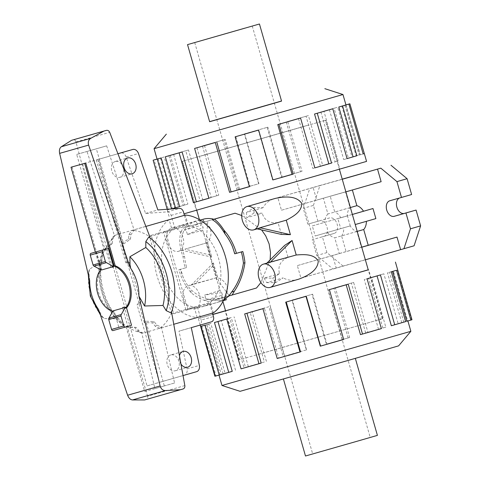 <?xml version="1.0" encoding="UTF-8"?>
<svg xmlns="http://www.w3.org/2000/svg" width="480" height="480" viewBox="0 0 480 480"><rect width="100%" height="100%" fill="white"/><g stroke="black" fill="none" stroke-linecap="round" stroke-linejoin="round"><path stroke-width="0.36" stroke-dasharray="2.4 1.8" d="M345.762 360.984L283.386 378.9L345.762 360.984M305.49 456L377.412 435.378M320.316 451.776L370.218 437.442L320.316 451.776M406.794 321.252L407.886 320.916L407.526 321.012L393.234 271.176L397.302 270.012L393.372 271.11L407.658 320.94L394.632 324.654L380.34 274.818L383.856 273.81L371.538 277.32L385.824 327.15L367.914 332.268L353.628 282.432L335.364 287.658L349.656 337.488L326.898 344.004L312.606 294.174L292.02 300.078L306.312 349.908L283.218 356.538L268.926 306.702L250.092 312.12L264.378 361.95L245.52 367.374L231.228 317.544L217.872 321.396L232.164 371.226L221.274 374.382L206.988 324.546L201.756 326.076L216.048 375.906L214.908 376.254M368.226 269.796L225.54 310.716M212.832 314.382L198.378 318.594L212.868 314.514M398.598 345.864L240.09 391.32M221.976 385.47L410.862 331.308M241.056 368.85L244.056 367.986L229.764 318.15L214.452 322.524M219.222 375.06L232.248 371.346M223.128 373.938L208.836 324.102L201 326.328M216.048 375.906L220.086 374.748L218.994 375.084L219.354 374.988L205.068 325.158M220.086 374.748L205.794 324.918L210.81 323.454L206.988 324.546M232.164 371.226L225.096 373.284L210.81 323.454M235.536 370.266L221.244 320.436L231.228 317.544M264.378 361.95L248.334 366.576L234.048 316.74M266.412 361.374L252.126 311.538L268.926 306.702M306.312 349.908L284.466 356.184L270.18 306.348M306.606 349.83L292.32 300L312.606 294.174M349.656 337.488L326.34 344.172L312.048 294.342M348.156 337.926L333.864 288.09L353.628 282.432M385.824 327.15L365.658 332.916L351.366 283.086M368.25 269.874L225.558 310.788L239.586 359.706L382.272 318.792L239.586 359.706M258.198 354.438L382.704 318.666L258.198 354.438M281.556 101.1L209.64 121.722M164.196 156.984L157.05 159.048L164.196 156.984L178.488 206.814L174.714 207.894L184.518 205.062L170.226 155.226L188.472 149.976L202.764 199.806L200.04 200.586L216.732 195.78L202.44 145.95L225.234 139.404L239.52 189.24L238.386 189.558L258.66 183.738L244.374 133.908L267.198 127.374L281.484 177.204L302.004 171.318L287.718 121.488L306.048 116.25L320.34 166.086L338.178 160.98L323.892 111.15L337.674 107.226L351.96 157.056L360.012 154.776L345.936 104.88M183.996 213.828L366.564 161.406M342.966 94.53L154.08 148.692M208.884 198.252L211.248 197.58L208.884 198.264M196.956 147.75L211.248 197.58M249.42 186.654L250.098 186.462L249.42 186.66M235.812 136.632L250.098 186.462M258.336 130.17L272.628 180L272.922 179.916L272.628 180M298.53 118.626L312.822 168.462L314.85 167.874L312.822 168.462M329.412 109.734L343.698 159.564L347.064 158.592M344.862 105.252L359.148 155.082L363.18 153.9M345.726 104.94L341.82 106.062L345.792 104.958L360.078 154.788M341.82 106.062L356.106 155.898L351.96 157.056M323.892 111.15L334.098 108.252L348.39 158.082M215.304 204.846L339.81 169.074L215.304 204.846M201.282 155.94L325.788 120.168L201.282 155.94M170.808 354.936A8.232 6.048 74.1 0 0 167.262 364.512A8.232 6.048 74.1 0 0 175.332 370.758A8.232 6.048 74.1 0 0 175.344 370.758A8.232 6.048 74.1 0 0 178.89 361.182A8.232 6.048 74.1 0 0 170.82 354.93A8.232 6.048 74.1 0 0 170.808 354.936L183.114 351.426M180.948 364.032A8.232 6.048 -105.9 0 1 179.43 355.638M115.332 161.472A8.232 6.048 74.1 0 0 111.786 171.048A8.232 6.048 74.1 0 0 119.856 177.3A8.232 6.048 74.1 0 0 119.868 177.294A8.232 6.048 74.1 0 0 123.414 167.718A8.232 6.048 74.1 0 0 115.344 161.472A8.232 6.048 74.1 0 0 115.332 161.472M200.124 220.116L195.888 221.34C192.414 222.354 189.582 224.196 187.392 226.872L186.792 227.046A41.898 28.416 -106.1 0 0 183.684 231.042C180.684 237.936 180.978 246.348 184.566 256.29A41.898 28.416 -106.1 0 0 186.672 267.516L180.162 269.394L182.82 276.378A41.898 28.416 -106.1 0 0 190.182 288.972C196.854 295.374 204.624 299.154 213.498 300.324L216.48 300.09L216.318 299.514L228.522 296.052M226.248 299.796A41.898 28.416 73.9 0 1 216.48 300.09M223.314 300.642L219.03 301.872L223.656 299.922M184.422 215.316L187.194 224.976L163.512 231.798L186.018 310.284L209.7 303.462A41.898 28.416 73.9 0 1 203.892 306.234A41.898 28.416 73.9 0 1 203.844 306.246A41.898 28.416 73.9 0 1 197.4 306.966L173.718 313.788L151.212 235.308A41.898 28.416 -106.1 0 0 149.484 236.64L171.546 313.566A41.898 28.416 -106.1 0 0 173.718 313.788M171.546 313.566L194.172 307.05A41.898 28.416 73.9 0 1 163.92 274.068A41.898 28.416 73.9 0 1 172.11 230.124L149.484 236.64M151.212 235.308L174.9 228.486A41.898 28.416 73.9 0 1 180.702 225.714A41.898 28.416 73.9 0 1 180.75 225.696A41.898 28.416 73.9 0 1 187.194 224.976M209.82 254.862L211.752 257.106L207.6 242.61C208.248 240.738 212.862 236.724 210.156 227.748C205.212 221.856 201.912 219.21 200.268 219.816L200.208 222.372L201.168 225.348L201.384 222.666L203.118 227.574L202.716 230.172L209.82 254.862L184.848 249.174L206.406 242.964M222.9 297.702L221.286 295.518L222.048 298.542L223.446 300.654C225.156 300.27 226.548 296.262 227.616 288.63C225.15 279.582 219.12 278.646 217.584 277.428L213.426 262.932L212.982 265.878L220.044 290.616L221.772 292.626L222.9 297.702L204.786 300.27C205.704 298.398 205.644 296.658 204.594 295.062L220.044 290.616M256.494 288.006L229.29 295.764L219.078 282.114L211.548 260.346L206.406 237.918L207.846 220.968L213.654 219.318M306.426 125.658L182.67 161.208L306.426 125.658M350.376 207.54L334.752 212.04L330.228 196.278L345.864 191.856L342.258 179.268L277.848 197.64L281.46 210.228L323.4 198.228L327.918 213.99L350.028 207.618L345.51 191.856L316.722 200.07L313.116 187.482L309.798 188.43L303.258 208.344L307.8 224.166L319.506 220.824A8.082 5.478 -106.1 0 1 327 227.082A8.082 5.478 -106.1 0 1 323.97 236.358A8.082 5.478 -106.1 0 0 323.97 236.358L312.252 239.7L316.788 255.522L332.892 268.98L336.21 268.032L332.604 255.45L361.392 247.236L356.868 231.474A13.47 9.132 73.9 0 1 350.22 225.912L315.192 235.98L340.746 228.618L337.854 218.55L347.328 215.844A13.47 9.132 73.9 0 1 350.028 207.618M327.966 213.942C325.95 216.036 324.834 218.88 324.612 222.474M347.328 215.844L312.306 225.906L315.192 235.98M327.456 232.392C329.544 235.32 332.004 237.144 334.824 237.858M356.868 231.474L334.758 237.84L339.282 253.602L297.336 265.602L300.948 278.19L365.352 259.818L361.746 247.23L346.11 251.658L341.592 235.896L357.216 231.396M221.286 295.518L204.786 300.27M216.39 277.776L193.518 284.046L191.322 284.988L217.584 277.428M194.988 308.85A12.12 8.22 -106.1 0 0 195.006 308.844A12.12 8.22 -106.1 0 0 199.548 294.936A12.12 8.22 -106.1 0 0 188.31 285.546A12.12 8.22 -106.1 0 0 188.292 285.552A12.12 8.22 -106.1 0 0 183.75 299.466A12.12 8.22 -106.1 0 0 194.988 308.85L223.44 300.654M207.6 242.61L184.848 249.174M202.716 230.172L187.26 234.624C187.302 232.71 186.438 231.204 184.662 230.1L201.168 225.348M178.494 251.316A12.12 8.22 -106.1 0 0 178.506 251.31A12.12 8.22 -106.1 0 0 183.054 237.396A12.12 8.22 -106.1 0 0 171.81 228.012A12.12 8.22 -106.1 0 0 171.798 228.018A12.12 8.22 -106.1 0 0 167.25 241.926A12.12 8.22 -106.1 0 0 178.494 251.316L183.72 249.81M268.632 262.62L266.46 263.556L288.018 257.346L284.604 245.448M279.504 273.654L264.048 278.106L272.628 278.118L279.504 273.654C277.614 266.172 280.452 260.742 288.018 257.346M264.048 278.106L266.646 282.63L283.146 277.878L275.694 282.642L266.646 282.63M298.584 279.222C293.094 280.992 287.952 280.548 283.146 277.878M263.022 207.702L246.522 212.454L254.178 207.606L263.022 207.702C265.686 202.896 269.814 199.788 275.406 198.384M246.522 212.454L246.714 217.668L262.17 213.216L253.974 213.066L254.178 207.606M281.448 234.432L278.034 222.534C269.826 223.662 264.534 220.56 262.17 213.216M278.034 222.534L256.476 228.744L258.846 228.378M184.566 256.29L183.048 256.728C179.478 247.206 178.8 238.896 181.02 231.804L183.684 231.042M181.02 231.804A44.142 29.934 73.9 0 1 183.33 228.03L186.792 227.046M213.708 219.348L187.392 226.872M207.846 220.968L183.33 228.03M234.546 253.878L232.494 246.72M242.784 251.514L241.32 251.928A41.898 28.416 -106.1 0 0 241.32 251.928L234.978 253.758M361.734 247.158L346.11 251.658M300.948 278.19L336.21 268.032M414.078 245.796L332.892 268.98M297.336 265.602L332.604 255.45M339.282 253.602L361.392 247.236M350.22 225.912L340.746 228.618M312.306 225.906L337.854 218.55M341.55 235.938C343.158 233.964 343.872 231.24 343.68 227.76M355.248 224.538L366.402 221.298A13.47 9.132 73.9 0 1 366.402 221.328M340.836 217.842C339.156 214.794 337.104 212.85 334.692 212.022M352.356 214.446L340.794 217.776L352.362 214.47M375.876 218.598L366.402 221.298M381.126 181.698L352.362 189.984M350.322 225.954L347.436 215.886M345.51 191.856L323.4 198.228M330.228 196.278L352.344 189.912M281.46 210.228L316.722 200.07M277.848 197.64L313.116 187.482M343.038 266.058L326.934 252.6L316.788 255.522M326.934 252.6L322.398 236.778L312.252 239.7M322.398 236.778L334.11 233.436A8.082 5.478 -106.1 0 0 334.116 233.436A8.082 5.478 -106.1 0 0 337.146 224.16A8.082 5.478 -106.1 0 0 329.652 217.902L307.8 224.166M317.94 221.244L313.404 205.422L303.258 208.344M313.404 205.422L319.938 185.508L309.798 188.43M319.938 185.508L342.234 179.148M411.624 194.52L399.912 197.862A8.082 5.478 -106.1 0 0 399.906 197.868A8.082 5.478 -106.1 0 0 399.492 198.012M253.974 213.066L246.714 217.668M266.898 263.124L266.46 263.556M275.694 282.642L272.628 278.118M257.094 228.882L256.476 228.744M229.29 295.764L208.668 301.704C202.278 300.138 196.494 297.204 191.31 292.902A44.142 29.934 73.9 0 1 178.866 269.76L185.208 267.936A44.142 29.934 73.9 0 1 183.048 256.728M213.498 300.324L208.668 301.704M214.872 299.928L216.318 299.514M191.31 292.902L190.182 288.972M178.866 269.76L180.768 269.22L182.82 276.378M186.672 267.516L185.208 267.936M241.71 215.502L261.582 229.902M270.144 259.878L260.922 282.552M213.426 262.932L191.322 284.988M212.982 265.878L194.832 283.986M201.384 222.666L184.662 230.1M181.338 250.176L211.752 257.106M187.26 234.624L203.118 227.574M221.772 292.626L204.594 295.062M180.768 269.22L180.162 269.394M225.426 296.916L225.882 298.518M218.982 298.776L219.03 301.872M101.25 270.072L96.036 251.898M213.366 312.876L210.372 302.43L187.746 308.946L165.684 232.02L188.31 225.504L185.316 215.058M144.306 322.578L138.618 302.754A23.94 16.236 73.9 0 1 137.094 304.794L159.348 382.404L147.054 385.914L124.794 308.298A23.94 16.236 73.9 0 1 122.418 307.374L128.106 327.198A42.924 29.112 73.9 0 1 126.12 326.826L144.678 391.542L164.352 385.932L145.794 321.216A42.924 29.112 73.9 0 1 144.306 322.578L152.58 322.884L155.334 326.376L159.846 328.29L173.766 324.282M127.338 263.406L121.65 243.582A42.924 29.112 73.9 0 1 123.636 243.954L96.354 148.818L76.686 154.428L103.962 249.564A42.924 29.112 73.9 0 1 105.456 248.202L111.138 268.026A23.94 16.236 73.9 0 1 112.116 266.646L82.644 163.878L96.306 159.984L125.772 262.746A23.94 16.236 73.9 0 1 127.338 263.406L129.54 262.77L140.82 302.124L138.618 302.754M145.866 226.422L131.796 230.472L128.988 234.492L128.502 238.92L121.65 243.582M122.418 307.374L124.62 306.744L113.34 267.39L111.138 268.026M194.172 307.05L197.166 317.496L143.646 332.91L142.53 333.024L139.134 330.996L136.38 327.504L128.106 327.198M105.456 248.202L112.302 243.54L112.788 239.118L114.606 235.584L115.602 235.092L169.116 219.678L172.11 230.124M113.028 330.57L119.232 328.788L114.228 311.346L113.172 311.646L112.962 310.914M72.078 166.92L101.544 269.688A23.94 16.236 -106.1 0 0 98.862 293.442A23.94 16.236 -106.1 0 0 114.228 311.346M131.526 325.278L119.232 328.788M123.636 243.954L130.476 239.238L130.938 234.744L133.734 230.676L134.28 230.52L106.674 145.842L96.354 148.818M126.12 326.826L134.412 327.186L137.184 330.75L140.358 332.796L141.696 332.712L154.902 388.602L174.576 382.986L161.37 327.102L156.858 325.14L154.08 321.576L145.794 321.216M174.576 382.986L164.352 385.932M171.678 312.732C169.206 318.492 165.948 323.13 161.91 326.646L161.37 327.102M144.648 399.942L146.622 399.372C147.624 398.928 147.936 397.878 147.57 396.222L184.842 385.59M147.57 396.222L127.008 326.196L124.164 325.956L122.31 323.922L119.07 318.93L104.244 318.528L102.702 317.478L98.562 309.504M141.696 332.712L141.024 332.604C136.194 331.74 131.526 329.604 127.008 326.196M106.674 145.842L87 151.458L114.606 236.13L112.884 236.922L111.264 240.354L110.802 244.854L103.962 249.564M87 151.458L76.686 154.428M154.902 388.602L144.678 391.542M89.706 280.758L88.794 271.134L89.55 269.286L101.88 260.964L102.408 252.15L104.292 250.404L105.144 250.344L75.954 141.966C75.402 140.346 74.574 139.608 73.482 139.758M134.28 230.52C139.542 231.246 144.744 233.358 149.88 236.856M105.144 250.344C107.328 244.386 110.484 239.652 114.606 236.13M75.954 141.966L109.698 132.336M130.476 239.238A45.402 30.792 -106.1 0 0 128.502 238.92M169.116 219.678A52.374 35.514 -106.1 0 0 157.086 276.018A52.374 35.514 -106.1 0 0 197.166 317.496M89.55 269.286A40.362 27.372 -106.1 0 0 104.244 318.528M112.302 243.54A45.402 30.792 -106.1 0 0 110.802 244.854M134.412 327.186A45.402 30.792 -106.1 0 0 136.38 327.504M101.88 260.964A45.402 30.792 -106.1 0 0 119.07 318.93M188.31 225.504A41.898 28.416 73.9 0 1 218.562 258.486A41.898 28.416 73.9 0 1 210.372 302.43M152.58 322.884A45.402 30.792 -106.1 0 0 154.08 321.576M140.82 302.124A23.94 16.236 73.9 0 1 139.296 304.158L137.094 304.794M129.54 262.77A23.94 16.236 73.9 0 0 127.974 262.116L98.508 159.348L97.824 159.54L139.296 304.158M183.036 375.582L159.348 382.404M209.7 303.462L212.472 313.134M97.824 159.54L117.93 153.75M147.054 385.914L184.32 375.18A5.988 4.398 74.1 0 0 187.068 368.916L178.992 331.14L199.23 325.314A4.488 3.3 74.1 0 0 201.162 320.082L213.456 316.578M124.794 308.298L126.996 307.668L85.53 163.05L117.918 153.72M174.9 228.486L171.138 215.37A4.488 3.3 74.1 0 0 167.298 211.872L145.566 213.45L126.18 157.026A5.988 4.398 74.1 0 0 120.48 152.982M197.4 306.966L201.162 320.082M165.684 232.02A41.898 28.416 -106.1 0 0 163.512 231.798M186.018 310.284A41.898 28.416 -106.1 0 0 187.746 308.946M100.488 269.994L101.544 269.688M95.358 252.09L100.374 269.586M126.996 307.668A23.94 16.236 73.9 0 1 124.62 306.744M112.116 266.646L114.312 266.01L84.846 163.242L85.53 163.05M113.34 267.39A23.94 16.236 73.9 0 1 114.312 266.01M112.65 311.484A23.94 16.236 -106.1 0 0 113.172 311.646M84.846 163.242L82.644 163.878M127.974 262.116L125.772 262.746M98.508 159.348L96.306 159.984M191.286 327.636L178.992 331.14M187.068 368.916L199.362 365.412M126.18 157.026L138.48 153.522M145.566 213.45L157.86 209.946M167.298 211.872L179.592 208.368M212.922 218.952L213.084 219.522M203.976 222.12L203.154 219.246M197.532 223.98L195.936 221.322M334.098 108.252L337.674 107.226M356.106 155.898L360.012 154.776M359.148 155.082L363.186 153.924M343.698 159.564L347.07 158.604M168.906 155.748L183.192 205.578L179.622 206.604L183.192 205.578M157.212 159.042L171.504 208.878L167.262 210.084L168.396 209.736L154.116 159.93M167.202 209.268L167.424 210.048M158.148 158.748L172.434 208.584L171.504 208.878M172.434 208.584L168.396 209.736M160.422 158.064L174.714 207.894M173.598 154.266L187.884 204.096L178.488 206.814M187.884 204.096L184.518 205.062M188.472 149.976L185.748 150.756L200.04 200.586M204.474 145.374L218.766 195.204L202.764 199.806M218.766 195.204L216.732 195.78M170.226 155.226L185.748 150.756M225.234 139.404L224.1 139.728L238.386 189.558M244.668 133.83L258.96 183.66L239.52 189.24M258.96 183.66L258.66 183.738M202.44 145.95L224.1 139.728M267.198 127.374L267.876 127.17L282.162 177M286.218 121.926L300.504 171.756L281.484 177.204M300.504 171.756L302.004 171.318M244.374 133.908L267.876 127.17M306.048 116.25L308.412 115.572L322.698 165.402M320.886 112.014L335.178 161.85L320.34 166.086M335.178 161.85L338.178 160.98M287.718 121.488L308.412 115.572M209.616 121.632L281.532 101.004M365.658 332.916L367.914 332.268M333.864 288.09L335.364 287.658M326.34 344.172L326.898 344.004M292.32 300L292.02 300.078M284.466 356.184L283.218 356.538M252.126 311.538L250.092 312.12M248.334 366.576L245.52 367.374M221.244 320.436L217.872 321.396M225.096 373.284L221.274 374.382M205.794 324.918L201.756 326.076M208.836 324.102L204.93 325.224M229.764 318.15L226.764 319.02M277.224 358.512L278.73 358.074L264.438 308.244L244.674 313.902M264.438 308.244L262.938 308.682M244.056 367.986L261.222 363.084M306.282 296.262L285.696 302.16M278.73 358.074L300.54 351.828M320.274 346.17L343.662 339.462M342.414 339.816L328.122 289.986L329.376 289.632M348.216 284.22L328.122 289.986M360.468 334.626L381.36 328.626M378.546 329.424L364.254 279.594L367.074 278.79M380.43 274.938L364.254 279.594M391.35 325.734L405.606 321.618M401.784 322.716L387.492 272.88L391.314 271.788M392.514 271.44L387.492 272.88M392.508 271.416L396.546 270.264M407.526 321.012L411.594 319.842L397.302 270.012M403.752 322.062L389.466 272.232L393.234 271.176M389.466 272.232L393.372 271.11M411.972 319.746L411.594 319.842M394.632 324.654L398.142 323.64L383.856 273.81M382.824 328.014L368.538 278.184L380.34 274.818M368.538 278.184L371.538 277.32M407.658 320.94L398.142 323.64M334.11 233.436L323.964 236.358L334.116 233.436M329.652 217.902L319.506 220.824M399.912 197.862L389.766 200.784L399.906 197.868M146.622 399.372L183.096 388.968M133.734 230.676A52.374 35.514 -106.1 0 0 131.796 230.472M130.938 234.744A49.38 33.486 -106.1 0 0 128.988 234.492M104.292 250.404A52.374 35.514 -106.1 0 0 126.642 326.388M115.602 235.092A52.374 35.514 -106.1 0 0 114.06 236.286M141.024 332.604A52.374 35.514 -106.1 0 0 143.646 332.91M112.788 239.118A49.38 33.486 -106.1 0 0 111.264 240.354M101.946 254.856A49.38 33.486 -106.1 0 0 122.31 323.922M137.184 330.75A49.38 33.486 -106.1 0 0 139.134 330.996M159.846 328.29A52.374 35.514 -106.1 0 0 161.91 326.646M155.334 326.376A49.38 33.486 -106.1 0 0 156.858 325.14M184.32 375.18L196.62 371.67M199.23 325.314L211.524 321.804M171.138 215.37L183.432 211.86M252.258 26.064L370.218 437.442M200.232 325.056L198.378 318.594M382.704 318.666L368.682 269.76M345.954 104.94L360.234 154.752M182.238 161.334L196.26 210.24M175.332 370.758L187.626 367.254M119.856 177.3L132.156 173.79M195.888 221.34L180.702 225.714M222.894 301.482L222.048 298.542M216.708 279.906L205.548 241.008M200.208 222.372L199.44 219.708M196.716 210.204L182.67 161.208M200.268 219.816L171.798 228.018M193.506 284.052L188.292 285.552M382.272 318.792L368.256 269.898M339.402 169.284L325.356 120.294M102.702 317.478L100.428 314.994M88.26 274.614L88.794 271.134M112.884 236.922L114.606 235.584M124.164 325.956C103.5 311.73 92.826 275.472 102.408 252.15M140.358 332.796L142.53 333.024M219.078 301.86L203.892 306.234M115.344 161.472L127.638 157.962M325.788 120.168L339.81 169.074M157.062 159.09L171.348 208.914M167.262 210.084L169.506 217.908M239.154 359.832L225.132 310.926M194.724 42.558L312.684 453.936"/><path stroke-width="0.72" d="M355.332 358.368L377.412 435.378L354.558 441.978L305.49 456L283.41 378.996M244.626 28.224L194.724 42.558L244.626 28.224M200.232 325.056L214.908 376.254L215.286 376.158L201 326.328L204.93 325.224L219.222 375.06L228.738 372.36L214.452 322.524L226.764 319.02L241.056 368.85L258.966 363.732L244.674 313.902L262.938 308.682L277.224 358.512L299.982 351.996L285.696 302.16L306.282 296.262L320.568 346.092L320.274 346.17L305.988 296.346M212.868 314.514L368.226 269.796M225.54 310.716L212.832 314.382M221.976 385.47L240.09 391.32L348.156 360.432L398.598 345.864L410.862 331.308L221.976 385.47L219 375.09M228.738 372.36L232.248 371.346L217.962 321.528M222.894 301.482L225.564 310.812L225.132 310.926L368.25 269.874M187.53 44.622L209.64 121.722L258.702 107.7L281.556 101.1L259.452 24L187.53 44.622L259.452 24M345.936 104.88L349.872 103.788L364.32 153.576L363.186 153.924L348.9 104.094L342.582 105.936L356.874 155.766L347.07 158.604L332.778 108.774L317.256 113.25L331.548 163.08L314.856 167.88L300.564 118.05L278.91 124.272L293.196 174.102L272.922 179.922L258.636 130.092L235.134 136.83L249.42 186.66L229.578 192.342L215.286 142.512L194.598 148.428L208.884 198.264L193.404 202.68L179.118 152.85L182.118 151.986L196.41 201.816L208.884 198.252M364.32 153.576L366.564 161.406L183.996 213.828M281.532 101.004L209.616 121.632M166.344 134.136L154.08 148.692L342.966 94.53L345.954 104.94M215.286 142.512L194.598 148.428M216.792 142.074L231.078 191.91L249.42 186.654M258.636 130.092L235.134 136.83M272.922 179.916L293.196 174.102M300.564 118.05L277.77 124.596L292.062 174.426M314.85 167.874L331.548 163.08M332.778 108.774L314.532 114.024L328.824 163.854M347.064 158.592L356.874 155.766M348.9 104.094L338.808 107.016L353.094 156.846M179.43 355.638A8.232 6.048 -105.9 0 1 183.102 351.426A8.232 6.048 -105.9 0 1 183.114 351.426A8.232 6.048 -105.9 0 1 191.184 357.672A8.232 6.048 -105.9 0 1 187.638 367.248A8.232 6.048 -105.9 0 1 187.626 367.254A8.232 6.048 -105.9 0 1 180.948 364.032M132.162 173.79A8.232 6.048 -105.9 0 1 132.156 173.79A8.232 6.048 -105.9 0 1 124.08 167.544A8.232 6.048 -105.9 0 1 127.626 157.968A8.232 6.048 -105.9 0 1 127.638 157.962A8.232 6.048 -105.9 0 1 135.708 164.208A8.232 6.048 -105.9 0 1 132.162 173.79M225.882 298.518L226.248 299.796L223.314 300.642M213.654 219.318L235.044 213.21L214.422 219.15C217.698 221.616 220.89 225.294 223.998 230.196L225.126 234.126C220.992 226.998 216.732 222.204 212.334 219.744L213.708 219.348L212.922 218.952A41.898 28.416 73.9 0 0 203.154 219.246L200.124 220.116M269.97 262.554L292.08 240.498L296.232 254.994L268.632 262.62M263.448 264.114A12.12 8.22 -106.1 0 0 263.436 264.12A12.12 8.22 -106.1 0 0 258.888 278.028A12.12 8.22 -106.1 0 0 270.132 287.418A12.12 8.22 -106.1 0 0 270.144 287.412A12.12 8.22 -106.1 0 0 274.692 273.498A12.12 8.22 -106.1 0 0 263.448 264.114M275.34 198.402L275.406 198.384C284.106 196.524 296.376 195.318 301.746 203.43C301.83 211.842 293.196 216.558 286.254 220.176L290.406 234.672L259.992 227.742L286.254 220.176M246.948 206.58A12.12 8.22 -106.1 0 0 246.936 206.58A12.12 8.22 -106.1 0 0 242.388 220.494A12.12 8.22 -106.1 0 0 253.632 229.878A12.12 8.22 -106.1 0 0 253.644 229.878A12.12 8.22 -106.1 0 0 258.192 215.964A12.12 8.22 -106.1 0 0 246.948 206.58M212.334 219.744L214.422 219.15M223.998 230.196A44.142 29.934 73.9 0 1 236.442 253.338L234.804 253.806L232.494 246.72A41.898 28.416 -106.1 0 0 225.126 234.126M236.442 253.338L242.784 251.514A44.142 29.934 73.9 0 1 244.944 262.722C243.276 273.75 239.724 283.272 234.294 291.294A44.142 29.934 73.9 0 1 231.978 295.068L228.522 296.052A41.898 28.416 -106.1 0 0 231.63 292.056C237.63 284.298 241.56 274.668 243.426 263.154A41.898 28.416 -106.1 0 0 241.32 251.934M243.426 263.154L244.944 262.722M366.402 221.328A13.47 9.132 73.9 0 1 363.702 229.524L368.22 245.286L361.734 247.158M363.702 229.524L357.216 231.396M361.752 247.23L397.008 237.078L400.614 249.66L365.364 259.818M368.22 245.286L397.008 237.078M399.492 198.012A8.082 5.478 -106.1 0 0 396.966 207.45A8.082 5.478 -106.1 0 0 404.37 213.396L416.076 210.06L420.612 225.882L414.078 245.796L400.614 249.66M350.376 207.54L356.862 205.674A13.47 9.132 73.9 0 1 363.516 211.23L352.356 214.446M352.362 214.47L372.99 208.53L375.876 218.598L355.248 224.538M363.516 211.23L372.99 208.53M342.264 179.268L380.838 168.168L396.942 181.62L401.478 197.442L389.766 200.784A8.082 5.478 -106.1 0 0 389.76 200.79A8.082 5.478 -106.1 0 0 386.73 210.06A8.082 5.478 -106.1 0 0 394.224 216.318L405.936 212.982L410.472 228.804L403.932 248.718M377.52 169.11L381.126 181.698L345.876 191.85M352.362 189.984L356.862 205.674M342.234 179.148L380.838 168.168M390.984 165.246L407.088 178.698L396.942 181.62M407.088 178.698L411.624 194.52L401.478 197.442M416.076 210.06L405.936 212.982M420.612 225.882L410.472 228.804M258.846 228.378L259.992 227.742M296.232 254.994C304.044 254.376 313.86 253.794 318.246 260.97C317.988 270.696 306.948 276.186 298.584 279.222L270.144 287.412M292.08 240.498L284.604 245.448L266.898 263.124M290.406 234.672L281.448 234.432L257.094 228.882M260.922 282.552L256.494 288.006L231.978 295.068M234.294 291.294L231.63 292.056M235.044 213.21L241.71 215.502M261.582 229.902L265.728 235.872L269.124 243.924L270.51 252.552L270.144 259.878M223.656 299.922L229.116 295.884M94.104 266.136A1.494 1.098 74.1 0 1 93.084 264.996L90.252 255.12A1.494 1.098 74.1 0 1 90.894 253.38L108.336 248.388L113.544 266.562L101.25 270.072L94.104 266.136L106.398 262.626A1.494 1.098 -105.9 0 1 105.378 261.492L102.546 251.616A1.494 1.098 -105.9 0 1 103.194 249.87L108.336 248.388M173.766 324.282L213.366 312.876A52.374 35.514 -106.1 0 0 225.396 256.536A52.374 35.514 -106.1 0 0 185.316 215.058L145.866 226.422M125.256 307.41L112.962 310.914L108.99 318.054A1.494 1.098 74.1 0 0 108.732 319.56L111.564 329.436A1.494 1.098 74.1 0 0 113.028 330.57L125.322 327.066A1.494 1.098 -105.9 0 1 123.858 325.932L121.026 316.05A1.494 1.098 -105.9 0 1 121.284 314.544L125.256 307.41L125.466 308.142L126.522 307.836A23.94 16.236 -106.1 0 0 130.08 284.538A23.94 16.236 -106.1 0 0 115.206 265.794L85.74 163.026L71.022 167.226L95.358 252.09M126.522 307.836L131.526 325.278L125.328 327.066A1.494 1.098 -105.9 0 1 125.322 327.066L113.028 330.57M160.128 385.956L138.912 296.112L144.564 306.006L163.002 305.46L166.182 310.632L171.15 312.978L171.678 312.732L184.842 385.59C185.01 387.306 184.428 388.428 183.096 388.968L180.528 389.706L165.432 390.564C162.804 390.51 161.04 388.974 160.128 385.956L127.608 395.232C128.766 398.184 130.41 399.756 132.54 399.948L144.648 399.942L180.528 389.706M130.056 267.366L88.638 145.098C87.81 142.056 88.494 139.812 90.69 138.372L103.944 131.076L106.416 130.362C107.844 130.116 108.936 130.776 109.698 132.336L149.88 236.856L148.806 236.994L145.812 241.566L145.812 247.494L129.87 256.764L130.056 267.366A34.752 23.568 -106.1 0 1 138.912 296.112M106.41 130.368L71.574 140.31L61.314 146.754C59.61 148.05 59.052 150.258 59.634 153.372L89.706 280.758A34.752 23.568 -106.1 0 0 98.562 309.504L127.608 395.232M121.284 314.544L108.99 318.054M113.544 266.562L106.398 262.626M71.574 140.31L103.944 131.076M163.002 305.46A45.402 30.792 -106.1 0 0 145.812 247.494M144.564 306.006A40.362 27.372 -106.1 0 0 129.87 256.764M212.472 313.134L213.456 316.578A4.488 3.3 -105.9 0 1 211.524 321.804L191.286 327.636L199.362 365.412A5.988 4.398 -105.9 0 1 196.62 371.67L183.036 375.582M117.93 153.75L132.762 149.478A5.988 4.398 -105.9 0 1 132.768 149.478A5.988 4.398 -105.9 0 1 138.48 153.522L157.86 209.946L179.592 208.368A4.488 3.3 -105.9 0 1 183.432 211.86L184.422 215.316M120.48 152.982A5.988 4.398 74.1 0 0 120.474 152.988A5.988 4.398 74.1 0 0 120.462 152.988L117.918 153.72M100.374 269.586L100.488 269.994A23.94 16.236 -106.1 0 0 97.698 293.388A23.94 16.236 -106.1 0 0 112.65 311.484M115.206 265.794L114.15 266.094L84.684 163.332L71.022 167.226M125.466 308.142A23.94 16.236 -106.1 0 0 129.024 284.838A23.94 16.236 -106.1 0 0 114.15 266.094M85.74 163.026L84.684 163.332M345.948 104.91L349.872 103.788M363.18 153.9L364.158 153.618M338.808 107.016L342.582 105.936M314.532 114.024L317.256 113.25M277.77 124.596L278.91 124.272M231.078 191.91L229.578 192.342M196.41 201.816L193.404 202.68M182.118 151.986L165.336 156.774L179.622 206.604L171.57 208.89L157.284 159.06L161.19 157.938L175.476 207.768L179.616 206.598M175.476 207.768L171.57 208.89M179.118 152.85L165.336 156.774M161.19 157.938L153.138 160.212L167.202 209.268M154.11 159.906L157.056 159.066L154.116 159.93M157.284 159.06L153.138 160.212M219.21 375.03L215.286 376.158M246.936 313.254L261.222 363.084L258.966 363.732M286.254 302.004L300.54 351.828L299.982 351.996M320.568 346.092L343.662 339.462L329.376 289.632L348.216 284.22L362.502 334.05L360.468 334.626L346.182 284.802M362.502 334.05L381.36 328.626L367.074 278.79L380.43 274.938L394.716 324.774L391.35 325.734L377.058 275.91M394.716 324.774L405.606 321.618L391.314 271.788L396.546 270.264L410.832 320.094L406.794 321.252L392.514 271.44M410.832 320.094L411.972 319.746L395.436 262.092M404.37 213.396L394.224 216.318M90.894 253.38L103.194 249.87M59.634 153.372L88.638 145.098M123.858 325.932L111.564 329.436M121.026 316.05L108.732 319.56M90.252 255.12L102.546 251.616M93.084 264.996L105.378 261.492M61.314 146.754L90.69 138.372M132.54 399.948L165.432 390.564M171.15 312.978A52.374 35.514 -106.1 0 0 148.806 236.994M166.182 310.632A49.38 33.486 -106.1 0 0 145.812 241.566M120.462 152.988L132.762 149.478M324.852 88.68L342.966 94.53M199.44 219.708L196.716 210.204M268.644 262.62L263.436 264.12M275.376 198.39L246.936 206.58M258.858 228.378L253.644 229.878M368.256 269.898L339.402 169.284M73.476 139.758L106.416 130.362M100.428 314.994L90.336 296.064L88.26 274.614M120.474 152.988L132.768 149.478M154.08 148.692L157.062 159.09M410.862 331.308L407.892 320.934"/></g></svg>
